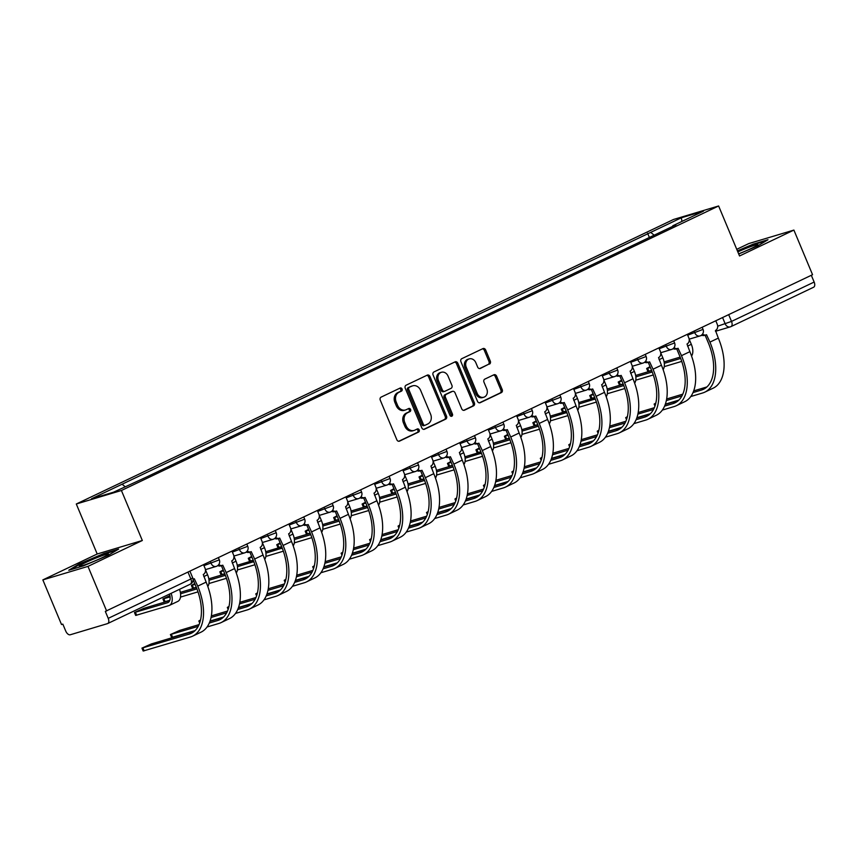 <?xml version="1.0" encoding="UTF-8"?>
<svg xmlns="http://www.w3.org/2000/svg" width="857" height="857" viewBox="0 0 857 857"><rect width="100%" height="100%" fill="white"/><g stroke="black" fill="none" stroke-linecap="round" stroke-linejoin="round"><path stroke-width="1.29" d="M402.062 388.982A1.671 1.382 73.3 0 0 400.165 388.039L381.14 397.102A2.389 1.971 73.3 0 0 380.272 400.155L396.845 439.77A2.389 1.971 73.3 0 0 399.555 441.119L418.58 432.057A1.671 1.382 73.3 0 0 417.284 428.971L414.82 430.15A7.649 6.32 73.3 0 1 414.07 430.439A7.649 6.32 73.3 0 1 406.154 425.833L404.772 422.533A7.649 6.32 73.3 0 1 407.557 412.763L410.01 411.585A1.671 1.382 73.3 0 0 408.725 408.51L406.261 409.678A7.649 6.32 73.3 0 1 405.511 409.967A7.649 6.32 73.3 0 1 397.584 405.372L396.202 402.062A7.649 6.32 73.3 0 1 398.987 392.292L401.451 391.124A1.671 1.382 73.3 0 0 402.062 388.982M405.511 409.967L404.193 410.364A7.649 6.32 73.3 0 1 396.277 405.757L394.895 402.458A7.649 6.32 73.3 0 1 397.669 392.688L400.133 391.51A1.671 1.382 73.3 0 0 399.533 388.339M398.73 441.28L417.263 432.453A1.671 1.382 73.3 0 0 416.663 429.271M414.07 430.439L412.753 430.835A7.649 6.32 73.3 0 1 404.836 426.229L403.454 422.93A7.649 6.32 73.3 0 1 406.239 413.16L408.703 411.981A1.671 1.382 73.3 0 0 408.103 408.8M489.422 364.129A2.389 1.971 73.3 0 0 490.29 361.076L485.64 349.956A2.389 1.971 73.3 0 0 482.93 348.606L461.794 358.676A2.389 1.971 73.3 0 0 460.927 361.729L477.499 401.344A2.389 1.971 73.3 0 0 480.209 402.694L501.345 392.624A2.389 1.971 73.3 0 0 502.213 389.571L496.589 376.148A2.389 1.971 73.3 0 0 493.878 374.798L484.837 379.105A2.389 1.971 73.3 0 0 483.969 382.158L486.755 388.821A6.395 5.281 73.3 0 1 483.798 397.23A6.395 5.281 73.3 0 1 477.178 393.384L466.272 367.299A6.395 5.281 73.3 0 1 469.218 358.89A6.395 5.281 73.3 0 1 475.849 362.736L477.66 367.085A2.389 1.971 73.3 0 0 480.381 368.435L488.104 364.514A2.389 1.971 73.3 0 0 488.972 361.461L484.323 350.352A2.389 1.971 73.3 0 0 482.427 348.842M142.326 540.499L97.205 553.997L42.85 579.9L87.971 566.391L142.326 540.499L121.415 490.493L718.616 205.98L739.537 255.975L793.893 230.083L812.554 274.701L105.325 611.405L108.228 618.358L190.865 578.989L192.729 577.897L189.975 571.308M87.971 566.391L106.632 611.009M429.957 376.491A2.389 1.971 73.3 0 0 427.247 375.141L406.111 385.2A2.389 1.971 73.3 0 0 405.243 388.253L421.815 427.868A2.389 1.971 73.3 0 0 424.526 429.218L445.661 419.159A2.389 1.971 73.3 0 0 446.529 416.106L429.957 376.491L428.639 376.876A2.389 1.971 73.3 0 0 426.743 375.377M433.953 371.938L455.088 361.868A2.389 1.971 73.3 0 1 457.799 363.218L474.371 402.833A2.389 1.971 73.3 0 1 473.503 405.886L464.451 410.203A2.389 1.971 73.3 0 1 461.741 408.853L455.024 392.785A2.389 1.971 73.3 0 0 452.314 391.435L446.315 394.295A2.389 1.971 73.3 0 0 445.447 397.348L452.442 414.07A1.671 1.382 73.3 0 1 449.936 415.27L433.085 374.991A2.389 1.971 73.3 0 1 433.953 371.938M42.85 579.9L61.511 624.517L62.829 624.121L65.743 631.073A4.874 2.721 -115.5 0 0 70.242 634.769L107.479 623.628A4.874 2.721 -115.5 0 0 107.693 623.542A4.874 2.721 -115.5 0 0 108.228 618.358M97.205 553.997L76.294 504.002L673.495 219.478L718.616 205.98M793.893 230.083L748.772 243.581L736.752 249.312M811.322 275.29L814.15 282.049A4.874 2.721 64.5 0 1 813.614 287.234A4.874 2.721 64.5 0 1 813.4 287.32M654.159 235.193L650.72 232.376L681.358 217.774L703.458 211.165L672.82 225.755L675.905 224.834L147.286 476.674L113.553 492.197L91.453 498.817L122.09 484.216L125.111 486.69M650.72 232.376L122.09 484.216M121.415 490.493L76.294 504.002M103.954 553.483L79.026 564.056L68.753 570.259L83.408 565.866L108.346 555.282L118.62 549.091L103.954 553.483L104.179 554.018M738.702 253.983L757.717 245.916L767.99 239.724L753.335 244.106L737.395 250.876M649.37 237.475L647.624 233.297M672.82 225.755L672.734 226.344M681.936 221.417L681.358 217.774M79.262 564.624L79.026 564.056M753.56 244.641L753.335 244.106M423.712 429.378L444.344 419.544A2.389 1.971 73.3 0 0 445.212 416.491L428.639 376.876M409.378 387.343A1.671 1.382 73.3 0 0 408.768 389.485L423.315 424.258A1.671 1.382 73.3 0 0 425.211 425.201L427.804 423.969A7.649 6.32 73.3 0 0 430.589 414.188L420.648 390.417A7.649 6.32 73.3 0 0 412.72 385.821A7.649 6.32 73.3 0 0 411.971 386.111L408.061 387.739A1.671 1.382 73.3 0 0 407.45 389.881L408.768 389.485M424.868 425.297L423.894 425.597A1.671 1.382 73.3 0 1 421.998 424.654L407.45 389.881M412.72 385.821L411.403 386.218A7.649 6.32 73.3 0 0 410.653 386.507L411.971 386.111M408.061 387.739L410.653 386.507M463.637 410.353L472.186 406.282A2.389 1.971 73.3 0 0 473.053 403.229L456.481 363.614A2.389 1.971 73.3 0 0 454.585 362.115M451.478 391.681A2.389 1.971 73.3 0 0 450.996 391.831L444.997 394.691A2.389 1.971 73.3 0 0 444.13 397.744L451.125 414.467L452.442 414.07M450.943 416.256A1.671 1.382 73.3 0 0 451.125 414.467M448.05 376.116A6.395 5.281 73.3 0 0 441.43 372.27A6.395 5.281 73.3 0 0 438.473 380.679L442.319 389.86A2.389 1.971 73.3 0 0 445.029 391.21L451.028 388.36A2.389 1.971 73.3 0 0 451.896 385.296L448.05 376.116M441.43 372.27L440.112 372.656A6.395 5.281 73.3 0 0 437.156 381.065L438.473 380.679M443.712 391.606A2.389 1.971 73.3 0 1 441.001 390.256L437.156 381.065M479.556 368.585L488.104 364.514M469.218 358.89L467.911 359.287A6.395 5.281 73.3 0 0 464.955 367.696L466.272 367.299M483.798 397.23L482.48 397.627A6.395 5.281 73.3 0 1 475.86 393.781L464.955 367.696M479.395 402.844L500.027 393.02A2.389 1.971 73.3 0 0 500.895 389.967L495.282 376.544A2.389 1.971 73.3 0 0 493.386 375.034M171.111 593.333A12.309 6.877 64.5 0 1 169.375 605.417A12.309 6.877 64.5 0 1 168.818 605.631L135.674 615.422L134.463 612.509L167.597 602.717A9.138 5.11 -115.5 0 0 168.015 602.557A9.138 5.11 -115.5 0 0 169.482 594.105M169.697 600.596L143.826 608.341L134.463 612.509M179.509 589.327A12.309 6.877 64.5 0 1 177.763 601.421L169.375 605.417M193.05 579.064A4.874 4.028 73.3 0 0 193.843 578.936A4.874 4.028 73.3 0 0 194.325 578.754L197.742 586.134A47.028 26.288 64.5 0 1 192.579 636.183A47.028 26.288 64.5 0 1 190.447 636.997L143.173 651.02L141.951 648.106L189.226 634.084A43.857 24.521 -115.5 0 0 191.207 633.323A43.857 24.521 -115.5 0 0 196.028 586.638L193.104 579.643M194.689 630.966L151.314 643.95L141.951 648.106M203.591 564.827L205.037 568.266A4.874 4.028 73.3 0 1 203.259 574.49L206.13 582.128A47.028 26.288 64.5 0 1 200.966 632.187L192.579 636.183M169.815 600.296L164.137 601.86L162.916 598.947L170.082 596.933M169.89 595.626L162.916 598.947M216.682 566.22A4.874 4.028 -106.7 0 1 216.21 566.402L205.423 569.637L207.565 574.768A12.309 6.877 64.5 0 1 207.812 586.499M180.548 593.794L196.049 589.155A9.138 5.11 -115.5 0 0 196.467 589.005A9.138 5.11 -115.5 0 0 196.874 588.759M180.345 592.369L196.403 587.57M197.828 591.866L197.967 591.791A12.309 6.877 64.5 0 1 197.828 591.866A12.309 6.877 64.5 0 1 197.271 592.08L180.484 597.093M196.307 587.324L192.589 588.309L191.368 585.395L195.096 584.41M194.743 583.574L191.368 585.395M245.145 552.669A4.874 4.028 -106.7 0 1 244.663 552.851L233.875 556.075L236.029 561.206A12.309 6.877 64.5 0 1 236.264 572.947M209.012 580.243L224.513 575.604A9.138 5.11 -115.5 0 0 224.92 575.443A9.138 5.11 -115.5 0 0 225.337 575.208M208.797 578.818L224.866 574.008M226.28 578.304L226.43 578.239A12.309 6.877 64.5 0 1 226.28 578.304A12.309 6.877 64.5 0 1 225.723 578.518L208.947 583.542M87.875 563.735A15.844 1.136 -22.7 0 0 108.421 554.19A15.844 1.136 -22.7 0 0 99.862 556.514A15.844 1.136 -22.7 0 0 85.004 562.835A15.844 1.136 -22.7 0 0 79.433 566.316A15.844 1.136 -22.7 0 0 87.875 563.735M71.056 569.562L79.669 564.377L103.826 554.125L116.638 550.29M738.638 253.833A15.844 1.136 -22.7 0 0 757.802 244.813A15.844 1.136 -22.7 0 0 749.243 247.137A15.844 1.136 -22.7 0 0 737.813 251.872M737.609 251.369L753.196 244.748L766.008 240.913M195.107 630.57L171.625 637.469L170.404 634.555L198.203 626.36M199.038 624.624L179.766 630.388L170.404 634.555M218.792 564.549A4.874 4.028 73.3 0 0 222.295 565.374A4.874 4.028 73.3 0 0 222.777 565.192L226.194 572.572A47.028 26.288 64.5 0 1 221.031 622.632A47.028 26.288 64.5 0 1 218.91 623.446L207.04 626.992M209.269 623.05L217.689 620.532A43.857 24.521 -115.5 0 0 219.671 619.772A43.857 24.521 -115.5 0 0 224.48 573.087L221.374 565.652M222.295 565.374L220.592 565.888A4.874 4.028 -106.7 0 1 217.828 565.566M232.043 551.265L233.49 554.715A4.874 4.028 73.3 0 1 231.711 560.939L234.582 568.577A47.028 26.288 64.5 0 1 229.419 618.625L221.031 622.632M209.944 621.357L223.141 617.415M200.527 619.965L198.856 620.993L200.356 620.672M247.245 550.987A4.874 4.028 73.3 0 0 250.758 551.822A4.874 4.028 73.3 0 0 251.23 551.64L254.647 559.021A47.028 26.288 64.5 0 1 249.483 609.07A47.028 26.288 64.5 0 1 247.362 609.884L235.493 613.441M237.732 609.488L246.141 606.97A43.857 24.521 -115.5 0 0 248.123 606.21A43.857 24.521 -115.5 0 0 252.944 559.525L249.826 552.101M250.758 551.822L249.044 552.337A4.874 4.028 -106.7 0 1 246.28 552.004M260.507 537.714L261.942 541.153A4.874 4.028 73.3 0 1 260.174 547.377L263.035 555.015A47.028 26.288 64.5 0 1 257.882 605.074L249.483 609.07M223.559 617.008L210.051 621.057M211.347 615.894L227.491 611.062M238.396 607.806L251.594 603.853M211.047 617.479L226.655 612.809M224.759 573.762L221.042 574.747L219.82 571.833L223.548 570.848M223.195 570.012L219.82 571.833M273.597 539.107A4.874 4.028 -106.7 0 1 273.115 539.289L262.328 542.524L264.481 547.655A12.309 6.877 64.5 0 1 264.727 559.385M252.965 562.042A9.138 5.11 -115.5 0 0 253.372 561.892A9.138 5.11 -115.5 0 0 253.79 561.646L237.464 566.681M237.26 565.256L253.318 560.457M254.743 564.752L254.883 564.677A12.309 6.877 64.5 0 1 254.743 564.752A12.309 6.877 64.5 0 1 254.186 564.967L237.4 569.98M253.222 560.21L249.505 561.196L248.284 558.282L252.001 557.296M251.658 556.461L248.284 558.282M302.05 525.555A4.874 4.028 -106.7 0 1 301.578 525.737L290.78 528.962L292.933 534.093A12.309 6.877 64.5 0 1 293.18 545.834M281.417 548.491A9.138 5.11 -115.5 0 0 281.835 548.33A9.138 5.11 -115.5 0 0 282.242 548.094L265.916 553.129M265.713 551.704L281.771 546.895M283.196 551.19L283.335 551.126A12.309 6.877 64.5 0 1 283.196 551.19A12.309 6.877 64.5 0 1 282.639 551.405L265.852 556.429M281.674 546.648L277.957 547.634L276.736 544.72L280.464 543.734M280.11 542.899L276.736 544.72M330.513 511.993A4.874 4.028 -106.7 0 1 330.031 512.175L319.243 515.411L321.396 520.542A12.309 6.877 64.5 0 1 321.632 532.272M294.38 539.567L309.88 534.929A9.138 5.11 -115.5 0 0 310.288 534.779A9.138 5.11 -115.5 0 0 310.705 534.532M294.165 538.142L310.234 533.343M311.648 537.639L311.787 537.564A12.309 6.877 64.5 0 1 311.648 537.639A12.309 6.877 64.5 0 1 311.091 537.853L294.315 542.867M228.99 606.413L227.319 607.442L228.819 607.12M275.697 537.435A4.874 4.028 73.3 0 0 279.211 538.26A4.874 4.028 73.3 0 0 279.693 538.078L283.099 545.459A47.028 26.288 64.5 0 1 277.947 595.519A47.028 26.288 64.5 0 1 275.815 596.333L263.956 599.879M266.184 595.936L274.594 593.419A43.857 24.521 -115.5 0 0 276.575 592.658A43.857 24.521 -115.5 0 0 281.396 545.973L278.289 538.539M279.211 538.26L277.497 538.774A4.874 4.028 -106.7 0 1 274.743 538.453M288.959 524.152L290.394 527.601A4.874 4.028 73.3 0 1 288.627 533.825L291.498 541.463A47.028 26.288 64.5 0 1 286.334 591.512L277.947 595.519M252.022 603.457L238.503 607.495M239.799 602.342L255.943 597.511M266.859 594.244L280.057 590.302M239.499 603.917L255.107 599.247M257.443 592.851L255.772 593.88L257.271 593.558M304.16 523.873A4.874 4.028 73.3 0 0 307.663 524.709A4.874 4.028 73.3 0 0 308.145 524.527L311.562 531.908A47.028 26.288 64.5 0 1 306.399 581.957A47.028 26.288 64.5 0 1 304.278 582.771L292.408 586.327M294.637 582.374L303.057 579.857A43.857 24.521 -115.5 0 0 305.038 579.096A43.857 24.521 -115.5 0 0 309.848 532.411L306.742 524.987M307.663 524.709L305.96 525.212A4.874 4.028 -106.7 0 1 303.196 524.891M317.411 510.601L318.858 514.039A4.874 4.028 73.3 0 1 317.079 520.263L319.95 527.901A47.028 26.288 64.5 0 1 314.787 577.961L306.399 581.957M280.475 589.895L266.966 593.944M268.252 588.78L284.406 583.949M295.311 580.692L308.509 576.74M267.952 590.366L283.571 585.695M285.895 579.3L284.224 580.328L285.724 580.007M332.612 510.322A4.874 4.028 73.3 0 0 336.126 511.147A4.874 4.028 73.3 0 0 336.597 510.965L340.015 518.346A47.028 26.288 64.5 0 1 334.851 568.405A47.028 26.288 64.5 0 1 332.73 569.219L320.861 572.765M323.1 568.823L331.509 566.306A43.857 24.521 -115.5 0 0 333.491 565.545A43.857 24.521 -115.5 0 0 338.301 518.86L335.194 511.425M336.126 511.147L334.412 511.661A4.874 4.028 -106.7 0 1 331.648 511.34M345.874 497.039L347.31 500.488A4.874 4.028 73.3 0 1 345.542 506.712L348.403 514.35A47.028 26.288 64.5 0 1 343.239 564.399L334.851 568.405M308.927 576.343L295.419 580.382M296.715 575.229L312.859 570.398M323.764 567.13L336.962 563.188M296.404 576.804L312.023 572.133M310.127 533.097L306.41 534.082L305.188 531.169L308.916 530.183M308.563 529.347L305.188 531.169M358.965 498.442A4.874 4.028 -106.7 0 1 358.483 498.624L347.696 501.848L349.849 506.98A12.309 6.877 64.5 0 1 350.095 518.721M322.832 526.016L338.333 521.377A9.138 5.11 -115.5 0 0 338.74 521.217A9.138 5.11 -115.5 0 0 339.158 520.981M322.628 524.591L338.686 519.781M340.111 524.077L340.25 524.013A12.309 6.877 64.5 0 1 340.111 524.077A12.309 6.877 64.5 0 1 339.554 524.291L322.768 529.315M314.348 565.738L312.687 566.766L314.187 566.445M361.065 496.76A4.874 4.028 73.3 0 0 364.579 497.596A4.874 4.028 73.3 0 0 365.061 497.403L368.467 504.794A47.028 26.288 64.5 0 1 363.304 554.843A47.028 26.288 64.5 0 1 361.183 555.657L349.324 559.214M351.552 555.261L359.961 552.744A43.857 24.521 -115.5 0 0 361.943 551.983A43.857 24.521 -115.5 0 0 366.764 505.298L363.657 497.874M364.579 497.596L362.865 498.099A4.874 4.028 -106.7 0 1 360.111 497.778M374.327 483.487L375.762 486.926A4.874 4.028 73.3 0 1 373.995 493.15L376.866 500.788A47.028 26.288 64.5 0 1 371.702 550.847L363.304 554.843M337.39 562.781L323.871 566.831M325.167 561.667L341.311 556.836M352.216 553.579L365.425 549.626M324.867 563.253L340.475 558.582M338.59 519.535L334.873 520.52L333.652 517.607L337.369 516.621M337.026 515.785L333.652 517.607M387.418 484.88A4.874 4.028 -106.7 0 1 386.935 485.062L376.148 488.297L378.301 493.428A12.309 6.877 64.5 0 1 378.548 505.159M351.284 512.454L366.785 507.815A9.138 5.11 -115.5 0 0 367.203 507.665A9.138 5.11 -115.5 0 0 367.61 507.419M351.081 511.029L367.139 506.23M368.564 510.526L368.703 510.451A12.309 6.877 64.5 0 1 368.564 510.526A12.309 6.877 64.5 0 1 368.007 510.74L351.22 515.753M342.811 552.187L341.14 553.215L342.639 552.894M389.528 483.209A4.874 4.028 73.3 0 0 393.031 484.034A4.874 4.028 73.3 0 0 393.513 483.851L396.93 491.232A47.028 26.288 64.5 0 1 391.767 541.281A47.028 26.288 64.5 0 1 389.635 542.106L377.776 545.652M380.005 541.71L388.425 539.192A43.857 24.521 -115.5 0 0 390.406 538.432A43.857 24.521 -115.5 0 0 395.216 491.747L392.11 484.312M393.031 484.034L391.328 484.548A4.874 4.028 -106.7 0 1 388.564 484.226M402.779 469.925L404.225 473.375A4.874 4.028 73.3 0 1 402.447 479.588L405.318 487.237A47.028 26.288 64.5 0 1 400.155 537.285L391.767 541.281M365.843 549.23L352.334 553.268M353.62 548.116L369.774 543.284M380.679 540.017L393.877 536.075M353.32 549.691L368.938 545.02M367.042 505.984L363.325 506.969L362.104 504.055L365.832 503.07M365.478 502.234L362.104 504.055M415.87 471.329A4.874 4.028 -106.7 0 1 415.399 471.511L404.611 474.735L406.764 479.866A12.309 6.877 64.5 0 1 407 491.607M379.747 498.903L395.248 494.264A9.138 5.11 -115.5 0 0 395.655 494.103A9.138 5.11 -115.5 0 0 396.063 493.868M379.533 497.478L395.602 492.668M397.016 496.964L397.155 496.899A12.309 6.877 64.5 0 1 397.016 496.964A12.309 6.877 64.5 0 1 396.459 497.178L379.683 502.202M371.263 538.625L369.592 539.653L371.092 539.332M417.98 469.647A4.874 4.028 73.3 0 0 421.483 470.482A4.874 4.028 73.3 0 0 421.965 470.289L425.383 477.681A47.028 26.288 64.5 0 1 420.219 527.73A47.028 26.288 64.5 0 1 418.098 528.544L406.229 532.101M408.457 528.148L416.877 525.63A43.857 24.521 -115.5 0 0 418.859 524.87A43.857 24.521 -115.5 0 0 423.669 478.185L420.562 470.761M421.483 470.482L419.78 470.986A4.874 4.028 -106.7 0 1 417.016 470.664M431.232 456.374L432.678 459.813A4.874 4.028 73.3 0 1 430.91 466.037L433.771 473.675A47.028 26.288 64.5 0 1 428.607 523.734L420.219 527.73M394.295 535.668L380.787 539.717M382.083 534.554L398.226 529.722M409.132 526.466L422.33 522.513M381.772 536.139L397.391 531.469M395.495 492.421L391.778 493.407L390.556 490.493L394.284 489.508M393.931 488.672L390.556 490.493M444.333 457.767A4.874 4.028 -106.7 0 1 443.851 457.949L433.064 461.184L435.217 466.315A12.309 6.877 64.5 0 1 435.463 478.045M408.2 485.341L423.701 480.702A9.138 5.11 -115.5 0 0 424.108 480.552A9.138 5.11 -115.5 0 0 424.526 480.306M407.986 483.916L424.054 479.117M425.479 483.412L425.618 483.337A12.309 6.877 64.5 0 1 425.479 483.412A12.309 6.877 64.5 0 1 424.922 483.627L408.136 488.64M399.716 525.073L398.055 526.102L399.555 525.78M446.433 456.095A4.874 4.028 73.3 0 0 449.946 456.92A4.874 4.028 73.3 0 0 450.428 456.738L453.835 464.119A47.028 26.288 64.5 0 1 448.672 514.168A47.028 26.288 64.5 0 1 446.551 514.993L434.692 518.539M436.92 514.596L445.329 512.079A43.857 24.521 -115.5 0 0 447.311 511.318A43.857 24.521 -115.5 0 0 452.132 464.633L449.025 457.199M449.946 456.92L448.232 457.434A4.874 4.028 -106.7 0 1 445.469 457.113M459.695 442.812L461.13 446.261A4.874 4.028 73.3 0 1 459.363 452.475L462.234 460.123A47.028 26.288 64.5 0 1 457.07 510.172L448.672 514.168M422.758 522.117L409.239 526.155M410.535 521.002L426.679 516.171M437.584 512.904L450.793 508.962M410.235 522.577L425.843 517.907M423.958 478.87L420.23 479.856L419.019 476.942L422.737 475.956M422.383 475.121L419.019 476.942M461.527 447.622L463.669 452.753A12.309 6.877 64.5 0 1 463.916 464.494M436.652 471.789L452.153 467.151A9.138 5.11 -115.5 0 0 452.571 466.99A9.138 5.11 -115.5 0 0 452.978 466.754M436.449 470.364L452.507 465.555M453.931 469.85L454.071 469.786A12.309 6.877 64.5 0 1 453.931 469.85A12.309 6.877 64.5 0 1 453.374 470.065L436.588 475.089M428.179 511.511L426.507 512.54L428.007 512.218M474.896 442.533A4.874 4.028 73.3 0 0 478.399 443.369A4.874 4.028 73.3 0 0 478.881 443.176L482.298 450.557A47.028 26.288 64.5 0 1 477.135 500.617A47.028 26.288 64.5 0 1 475.003 501.431L463.144 504.987M465.372 501.034L473.792 498.517A43.857 24.521 -115.5 0 0 475.774 497.756A43.857 24.521 -115.5 0 0 480.584 451.071L477.478 443.647M478.399 443.369L476.685 443.872A4.874 4.028 -106.7 0 1 473.932 443.551M488.147 429.261L489.593 432.699A4.874 4.028 73.3 0 1 487.815 438.923L490.686 446.561A47.028 26.288 64.5 0 1 485.523 496.621L477.135 500.617M451.211 508.555L437.691 512.604M438.988 507.44L455.142 502.609M466.047 499.352L479.245 495.4M438.688 509.026L454.306 504.355M452.41 465.308L448.693 466.294L447.472 463.38L451.189 462.394M450.846 461.559L447.472 463.38M501.238 430.653A4.874 4.028 -106.7 0 1 500.767 430.835L489.979 434.07L492.132 439.202A12.309 6.877 64.5 0 1 492.368 450.932M480.606 453.589A9.138 5.11 -115.5 0 0 481.023 453.439A9.138 5.11 -115.5 0 0 481.43 453.192L465.115 458.227M464.901 456.802L480.97 452.003M482.384 456.299L482.523 456.224A12.309 6.877 64.5 0 1 482.384 456.299A12.309 6.877 64.5 0 1 481.827 456.513L465.051 461.527M456.631 497.96L454.96 498.988L456.46 498.667M503.348 428.982A4.874 4.028 73.3 0 0 506.851 429.807A4.874 4.028 73.3 0 0 507.333 429.625L510.751 437.006A47.028 26.288 64.5 0 1 505.587 487.055A47.028 26.288 64.5 0 1 503.466 487.879L491.597 491.425M493.825 487.483L502.245 484.966A43.857 24.521 -115.5 0 0 504.227 484.205A43.857 24.521 -115.5 0 0 509.037 437.52L505.93 430.085M506.851 429.807L505.148 430.321A4.874 4.028 -106.7 0 1 502.384 430M516.6 415.699L518.046 419.148A4.874 4.028 73.3 0 1 516.268 425.361L519.138 433.01A47.028 26.288 64.5 0 1 513.975 483.059L505.587 487.055M479.663 495.003L466.154 499.042M467.451 493.889L483.594 489.058M494.5 485.79L507.698 481.848M467.14 495.464L482.759 490.793M480.863 451.757L477.145 452.742L475.924 449.829L479.652 448.843M479.299 448.007L475.924 449.829M529.701 417.102A4.874 4.028 -106.7 0 1 529.219 417.284L518.431 420.508L520.585 425.64A12.309 6.877 64.5 0 1 520.82 437.381M493.568 444.676L509.069 440.037A9.138 5.11 -115.5 0 0 509.476 439.877A9.138 5.11 -115.5 0 0 509.894 439.641M493.353 443.251L509.422 438.441M510.986 442.662A12.309 6.877 64.5 0 1 510.836 442.737A12.309 6.877 64.5 0 1 510.29 442.951L493.503 447.975M485.083 484.398L483.423 485.426L484.912 485.105M531.801 415.42A4.874 4.028 73.3 0 0 535.314 416.256A4.874 4.028 73.3 0 0 535.786 416.063L539.203 423.444A47.028 26.288 64.5 0 1 534.04 473.503A47.028 26.288 64.5 0 1 531.918 474.317L520.06 477.874M522.288 473.921L530.697 471.404A43.857 24.521 -115.5 0 0 532.679 470.643A43.857 24.521 -115.5 0 0 537.5 423.958L534.382 416.534M535.314 416.256L533.6 416.759A4.874 4.028 -106.7 0 1 530.837 416.438M545.063 402.147L546.498 405.586A4.874 4.028 73.3 0 1 544.731 411.81L547.602 419.448A47.028 26.288 64.5 0 1 542.438 469.507L534.04 473.503M508.115 481.441L494.607 485.49M495.903 480.327L512.047 475.496M522.952 472.239L536.161 468.286M495.603 481.913L511.211 477.242M509.326 438.195L505.598 439.18L504.387 436.267L508.105 435.281M507.751 434.445L504.387 436.267M558.153 403.54A4.874 4.028 -106.7 0 1 557.671 403.722L546.884 406.957L549.037 412.088A12.309 6.877 64.5 0 1 549.283 423.819M522.02 431.114L537.521 426.475A9.138 5.11 -115.5 0 0 537.939 426.325A9.138 5.11 -115.5 0 0 538.346 426.079M521.817 429.689L537.875 424.89M539.299 429.186L539.439 429.111A12.309 6.877 64.5 0 1 539.299 429.186A12.309 6.877 64.5 0 1 538.742 429.4L521.956 434.413M513.547 470.847L511.875 471.875L513.375 471.554M560.264 401.869A4.874 4.028 73.3 0 0 563.767 402.694A4.874 4.028 73.3 0 0 564.249 402.511L567.666 409.892A47.028 26.288 64.5 0 1 562.503 459.941A47.028 26.288 64.5 0 1 560.371 460.766L548.512 464.312M550.74 460.37L559.15 457.852A43.857 24.521 -115.5 0 0 561.131 457.092A43.857 24.521 -115.5 0 0 565.952 410.407L562.845 402.972M563.767 402.694L562.053 403.208A4.874 4.028 -106.7 0 1 559.3 402.886M573.515 388.585L574.961 392.035A4.874 4.028 73.3 0 1 573.183 398.248L576.054 405.897A47.028 26.288 64.5 0 1 570.891 455.945L562.503 459.941M536.578 467.89L523.059 471.928M524.355 466.776L540.499 461.944M551.415 458.677L564.613 454.735M524.056 468.351L539.664 463.68M537.778 424.644L534.061 425.629L532.84 422.715L536.557 421.73M536.214 420.894L532.84 422.715M586.606 389.989A4.874 4.028 -106.7 0 1 586.134 390.171L575.347 393.395L577.489 398.526A12.309 6.877 64.5 0 1 577.736 410.267M565.974 412.924A9.138 5.11 -115.5 0 0 566.391 412.763A9.138 5.11 -115.5 0 0 566.798 412.528L550.473 417.563M550.269 416.138L566.327 411.328M567.752 415.624L567.891 415.559A12.309 6.877 64.5 0 1 567.752 415.624A12.309 6.877 64.5 0 1 567.195 415.838L550.419 420.862M541.999 457.284L540.328 458.313L541.828 457.992M588.716 388.307A4.874 4.028 73.3 0 0 592.219 389.142A4.874 4.028 73.3 0 0 592.701 388.949L596.118 396.33A47.028 26.288 64.5 0 1 590.955 446.39A47.028 26.288 64.5 0 1 588.834 447.204L576.965 450.761M579.193 446.808L587.613 444.29A43.857 24.521 -115.5 0 0 589.595 443.53A43.857 24.521 -115.5 0 0 594.404 396.845L591.298 389.421M592.219 389.142L590.516 389.646A4.874 4.028 -106.7 0 1 587.752 389.324M601.968 375.034L603.414 378.473A4.874 4.028 73.3 0 1 601.635 384.697L604.506 392.335A47.028 26.288 64.5 0 1 599.343 442.394L590.955 446.39M565.031 454.328L551.522 458.377M552.819 453.214L568.962 448.382M579.868 445.126L593.065 441.173M552.508 454.799L568.127 450.129M566.231 411.081L562.513 412.067L561.292 409.153L565.02 408.168M564.667 407.332L561.292 409.153M615.069 376.427A4.874 4.028 -106.7 0 1 614.587 376.609L603.799 379.844L605.953 384.975A12.309 6.877 64.5 0 1 606.188 396.705M594.437 399.362A9.138 5.11 -115.5 0 0 594.844 399.212A9.138 5.11 -115.5 0 0 595.261 398.966L578.936 404.001M578.721 402.576L594.79 397.777M596.204 402.072L596.354 401.997A12.309 6.877 64.5 0 1 596.204 402.072A12.309 6.877 64.5 0 1 595.658 402.287L578.871 407.3M570.451 443.733L568.78 444.762L570.28 444.44M617.169 374.755A4.874 4.028 73.3 0 0 620.682 375.58A4.874 4.028 73.3 0 0 621.154 375.398L624.571 382.779A47.028 26.288 64.5 0 1 619.407 432.828A47.028 26.288 64.5 0 1 617.286 433.653L605.428 437.199M607.656 433.256L616.065 430.739A43.857 24.521 -115.5 0 0 618.047 429.978A43.857 24.521 -115.5 0 0 622.868 383.293L619.75 375.859M620.682 375.58L618.968 376.094A4.874 4.028 -106.7 0 1 616.204 375.773M630.431 361.472L631.866 364.921A4.874 4.028 73.3 0 1 630.099 371.135L632.959 378.783A47.028 26.288 64.5 0 1 627.806 428.832L619.407 432.828M593.483 440.777L579.975 444.815M581.271 439.662L597.415 434.831M608.32 431.564L621.518 427.622M580.971 441.237L596.579 436.567M594.683 397.53L590.966 398.516L589.745 395.602L593.472 394.616M593.119 393.781L589.745 395.602M643.521 362.875A4.874 4.028 -106.7 0 1 643.039 363.057L632.252 366.282L634.405 371.413A12.309 6.877 64.5 0 1 634.651 383.154M607.388 390.449L622.889 385.811A9.138 5.11 -115.5 0 0 623.307 385.65A9.138 5.11 -115.5 0 0 623.714 385.414M607.184 389.024L623.243 384.215M624.667 388.51L624.807 388.446A12.309 6.877 64.5 0 1 624.667 388.51A12.309 6.877 64.5 0 1 624.11 388.724L607.324 393.749M598.914 430.171L597.243 431.2L598.743 430.878M645.621 361.193A4.874 4.028 73.3 0 0 649.135 362.029A4.874 4.028 73.3 0 0 649.617 361.836L653.034 369.217A47.028 26.288 64.5 0 1 647.871 419.277A47.028 26.288 64.5 0 1 645.739 420.091L633.88 423.647M636.108 419.694L644.518 417.177A43.857 24.521 -115.5 0 0 646.499 416.416A43.857 24.521 -115.5 0 0 651.32 369.731L648.213 362.307M649.135 362.029L647.421 362.532A4.874 4.028 -106.7 0 1 644.668 362.211M658.883 347.921L660.318 351.359A4.874 4.028 73.3 0 1 658.551 357.583L661.422 365.221A47.028 26.288 64.5 0 1 656.258 415.281L647.871 419.277M621.946 427.215L608.427 431.264M609.723 426.1L625.867 421.269M636.783 418.012L649.981 414.06M609.423 427.686L625.032 423.015M623.146 383.968L619.429 384.954L618.208 382.04L621.925 381.054M621.582 380.219L618.208 382.04M671.974 349.313A4.874 4.028 -106.7 0 1 671.502 349.495L660.704 352.73L662.857 357.862A12.309 6.877 64.5 0 1 663.104 369.592M635.84 376.887L651.341 372.249A9.138 5.11 -115.5 0 0 651.759 372.099A9.138 5.11 -115.5 0 0 652.166 371.852M635.637 375.462L651.695 370.663M653.12 374.959L653.259 374.884A12.309 6.877 64.5 0 1 653.12 374.959A12.309 6.877 64.5 0 1 652.563 375.173L635.776 380.187M627.367 416.62L625.696 417.648L627.195 417.327M674.084 347.642A4.874 4.028 73.3 0 0 677.587 348.467A4.874 4.028 73.3 0 0 678.069 348.285L681.486 355.666A47.028 26.288 64.5 0 1 676.323 405.715A47.028 26.288 64.5 0 1 674.202 406.539L662.332 410.085M664.561 406.143L672.981 403.626A43.857 24.521 -115.5 0 0 674.962 402.865A43.857 24.521 -115.5 0 0 679.772 356.18L676.666 348.745M677.587 348.467L675.884 348.981A4.874 4.028 -106.7 0 1 673.12 348.66M687.335 334.359L688.782 337.808A4.874 4.028 73.3 0 1 687.003 344.021L689.874 351.67A47.028 26.288 64.5 0 1 684.711 401.719L676.323 405.715M650.399 413.663L636.89 417.702M638.176 412.549L654.33 407.718M665.236 404.45L678.433 400.508M637.876 414.124L653.495 409.453M651.599 370.417L647.881 371.402L646.66 368.489L650.388 367.503M650.034 366.667L646.66 368.489M700.437 335.762A4.874 4.028 -106.7 0 1 699.955 335.944L689.167 339.168L691.32 344.3A12.309 6.877 64.5 0 1 691.556 356.041M664.304 363.336L679.805 358.697A9.138 5.11 -115.5 0 0 680.212 358.537A9.138 5.11 -115.5 0 0 680.629 358.301M664.089 361.911L680.158 357.101M681.572 361.397L681.711 361.333A12.309 6.877 64.5 0 1 681.572 361.397A12.309 6.877 64.5 0 1 681.015 361.611L664.239 366.635M655.819 403.058L654.148 404.086L655.648 403.765M702.536 334.08A4.874 4.028 73.3 0 0 706.05 334.916A4.874 4.028 73.3 0 0 706.522 334.723L709.939 342.104A47.028 26.288 64.5 0 1 704.775 392.163A47.028 26.288 64.5 0 1 702.654 392.977L690.785 396.534M693.024 392.581L701.433 390.064A43.857 24.521 -115.5 0 0 703.415 389.303A43.857 24.521 -115.5 0 0 708.236 342.618L705.118 335.194M706.05 334.916L704.336 335.419A4.874 4.028 -106.7 0 1 701.572 335.098M715.799 320.797L717.234 324.246A4.874 4.028 73.3 0 1 715.466 330.47L718.327 338.108A47.028 26.288 64.5 0 1 713.163 388.167L704.775 392.163M678.851 400.101L665.343 404.15M666.639 398.987L682.783 394.156M693.688 390.899L706.886 386.946M666.339 400.573L681.947 395.902M717.684 326.196L731.514 321.418L814.15 282.049M722.58 317.572L725.236 323.935A4.874 4.028 -106.7 0 0 730.282 326.871A4.874 4.874 0 0 0 730.989 326.603A4.874 2.721 -115.5 0 0 731.514 321.418L728.696 314.658M687.678 335.173L703.051 329.388L702.172 327.288M694.116 331.123L694.909 333.009A4.874 4.028 -106.7 0 0 699.955 335.944A4.874 4.874 0 0 0 703.051 329.388M659.226 348.735L674.598 342.95L673.72 340.85M665.664 344.685L666.457 346.571A4.874 4.028 -106.7 0 0 671.502 349.495A4.874 4.874 0 0 0 674.598 342.95M630.763 362.286L646.146 356.501L645.257 354.402M637.212 358.237L637.994 360.122A4.874 4.028 -106.7 0 0 643.039 363.057A4.874 4.874 0 0 0 646.146 356.501M602.31 375.848L617.683 370.063L616.804 367.964M608.749 371.799L609.541 373.684A4.874 4.028 -106.7 0 0 614.587 376.609A4.874 4.874 0 0 0 617.683 370.063M573.858 389.399L589.23 383.615L588.352 381.515M580.296 385.35L581.089 387.235A4.874 4.028 -106.7 0 0 586.134 390.171A4.874 4.874 0 0 0 589.23 383.615M545.406 402.961L560.778 397.177L559.9 395.077M551.844 398.912L552.626 400.797A4.874 4.028 -106.7 0 0 557.671 403.722A4.874 4.874 0 0 0 560.778 397.177M516.942 416.513L532.315 410.728L531.436 408.628M523.391 412.463L524.173 414.349A4.874 4.028 -106.7 0 0 529.219 417.284A4.874 4.874 0 0 0 532.315 410.728M488.49 430.075L503.862 424.29L502.984 422.19M494.928 426.025L495.721 427.911A4.874 4.028 -106.7 0 0 500.767 430.835A4.874 4.874 0 0 0 503.862 424.29M460.038 443.626L475.41 437.841L474.532 435.742M466.476 439.577L467.258 441.462A4.874 4.028 -106.7 0 0 472.303 444.397A4.874 4.874 0 0 0 475.41 437.841M431.574 457.188L446.947 451.403L446.068 449.304M438.023 453.139L438.805 455.024A4.874 4.028 -106.7 0 0 443.851 457.949A4.874 4.874 0 0 0 446.947 451.403M403.122 470.739L418.495 464.955L417.616 462.855M409.56 466.69L410.353 468.575A4.874 4.028 -106.7 0 0 415.399 471.511A4.874 4.874 0 0 0 418.495 464.955M374.67 484.301L390.042 478.517L389.164 476.417M381.108 480.252L381.89 482.137A4.874 4.028 -106.7 0 0 386.935 485.062A4.874 4.874 0 0 0 390.042 478.517M346.207 497.853L361.579 492.068L360.701 489.968M352.656 493.803L353.438 495.689A4.874 4.028 -106.7 0 0 358.483 498.624A4.874 4.874 0 0 0 361.579 492.068M317.754 511.415L333.127 505.63L332.248 503.53M324.192 507.365L324.985 509.251A4.874 4.028 -106.7 0 0 330.031 512.175A4.874 4.874 0 0 0 333.127 505.63M289.302 524.966L304.674 519.181L303.796 517.082M295.74 520.917L296.533 522.802A4.874 4.028 -106.7 0 0 301.578 525.737A4.874 4.874 0 0 0 304.674 519.181M260.839 538.528L276.211 532.743L275.333 530.644M267.288 534.479L268.07 536.364A4.874 4.028 -106.7 0 0 273.115 539.289A4.874 4.874 0 0 0 276.211 532.743M232.386 552.079L247.759 546.295L246.88 544.195M238.824 548.03L239.617 549.915A4.874 4.028 -106.7 0 0 244.663 552.851A4.874 4.874 0 0 0 247.759 546.295M203.934 565.641L219.306 559.857L218.428 557.757M210.372 561.592L211.165 563.477A4.874 4.028 -106.7 0 0 216.21 566.402A4.874 4.874 0 0 0 219.306 559.857M472.785 444.215A4.874 4.028 -106.7 0 1 472.303 444.397L461.516 447.622M188.037 572.23L190.865 578.989A4.874 2.721 -115.5 0 1 190.329 584.174A4.874 4.874 0 0 0 192.729 577.897M715.477 331.295L730.282 326.871A4.874 4.028 -106.7 0 0 730.764 326.688A4.874 2.721 -115.5 0 0 730.989 326.603L813.614 287.234M702.054 335.312L693.056 338.012A4.874 4.028 -106.7 0 1 692.906 338.054M190.104 584.26A4.874 2.721 -115.5 0 0 190.329 584.174L107.693 623.542M397.669 392.688L398.987 392.292M394.895 402.458L396.202 402.062M396.277 405.757L397.584 405.372M408.703 411.981L410.01 411.585M406.239 413.16L407.557 412.763M403.454 422.93L404.772 422.533M404.836 426.229L406.154 425.833M417.263 432.453L418.58 432.057M400.133 391.51L401.451 391.124M445.212 416.491L446.529 416.106M444.344 419.544L445.661 419.159M421.998 424.654L423.315 424.258M456.481 363.614L457.799 363.218M473.053 403.229L474.371 402.833M472.186 406.282L473.503 405.886M450.996 391.831L452.314 391.435M444.997 394.691L446.315 394.295M444.13 397.744L445.447 397.348M441.001 390.256L442.319 389.86M475.86 393.781L477.178 393.384M495.282 376.544L496.589 376.148M500.895 389.967L502.213 389.571M500.027 393.02L501.345 392.624M484.323 350.352L485.64 349.956M488.972 361.461L490.29 361.076M135.438 612.337L136.649 615.262M167.597 602.717L168.39 602.342M142.926 647.946L144.147 650.859M206.13 582.128L197.742 586.134M193.05 632.262L189.226 634.084M163.891 598.786L165.112 601.7M203.795 576.568L207.565 574.768M196.049 589.155L196.853 588.78M192.343 585.224L193.564 588.148M232.258 563.006L236.029 561.206M224.513 575.604L225.305 575.229M171.379 634.384L172.6 637.297M234.582 568.577L226.194 572.572M221.513 618.711L217.689 620.532M199.831 620.832L200.131 621.529M263.035 555.015L254.647 559.021M249.965 605.149L246.141 606.97M220.795 571.673L222.017 574.586M260.71 549.455L264.481 547.655M249.258 558.111L250.48 561.035M289.163 535.893L292.933 534.093M277.711 544.559L278.932 547.473M317.626 522.341L321.396 520.542M309.88 534.929L310.673 534.554M228.294 607.27L228.583 607.977M291.498 541.463L283.099 545.459M278.418 591.598L274.594 593.419M256.746 593.719L257.036 594.415M319.95 527.901L311.562 531.908M306.881 578.036L303.057 579.857M285.199 580.157L285.499 580.864M348.403 514.35L340.015 518.346M335.333 564.484L331.509 566.306M306.163 530.997L307.384 533.911M346.078 508.779L349.849 506.98M338.333 521.377L339.126 521.002M313.662 566.606L313.951 567.302M376.866 500.788L368.467 504.794M363.786 550.922L359.961 552.744M334.626 517.446L335.848 520.36M374.53 495.228L378.301 493.428M366.785 507.815L367.589 507.44M342.114 553.044L342.404 553.751M405.318 487.237L396.93 491.232M392.238 537.371L388.425 539.192M363.079 503.884L364.3 506.798M402.994 481.666L406.764 479.866M395.248 494.264L396.041 493.889M370.567 539.492L370.867 540.189M433.771 473.675L425.383 477.681M420.701 523.809L416.877 525.63M391.531 490.333L392.752 493.246M431.446 468.115L435.217 466.315M423.701 480.702L424.494 480.327M399.03 525.93L399.319 526.637M462.234 460.123L453.835 464.119M449.154 510.258L445.329 512.079M419.994 476.771L421.205 479.684M459.898 454.553L463.669 452.753M452.153 467.151L452.946 466.776M427.482 512.379L427.772 513.075M490.686 446.561L482.298 450.557M477.606 496.696L473.792 498.517M448.447 463.219L449.668 466.133M488.351 441.001L492.132 439.202M455.935 498.817L456.235 499.524M519.138 433.01L510.751 437.006M506.069 483.144L502.245 484.966M476.899 449.657L478.12 452.571M516.814 427.439L520.585 425.64M509.069 440.037L509.861 439.662M484.398 485.266L484.687 485.962M547.602 419.448L539.203 423.444M534.522 469.582L530.697 471.404M505.362 436.106L506.573 439.02M545.266 413.888L549.037 412.088M537.521 426.475L538.314 426.1M512.85 471.704L513.139 472.411M576.054 405.897L567.666 409.892M562.974 456.031L559.15 457.852M533.815 422.544L535.036 425.458M573.719 400.326L577.489 398.526M541.303 458.152L541.603 458.849M604.506 392.335L596.118 396.33M591.437 442.469L587.613 444.29M562.267 408.993L563.488 411.906M602.182 386.775L605.953 384.975M569.755 444.59L570.055 445.297M632.959 378.783L624.571 382.779M619.89 428.918L616.065 430.739M590.719 395.431L591.941 398.344M630.634 373.213L634.405 371.413M622.889 385.811L623.682 385.425M598.218 431.039L598.507 431.735M661.422 365.221L653.034 369.217M648.342 415.356L644.518 417.177M619.183 381.879L620.404 384.793M659.087 359.661L662.857 357.862M651.341 372.249L652.145 371.874M626.671 417.477L626.96 418.184M689.874 351.67L681.486 355.666M676.805 401.804L672.981 403.626M647.635 368.317L648.856 371.231M687.55 346.099L691.32 344.3M679.805 358.697L680.597 358.312M655.123 403.926L655.423 404.622M718.327 338.108L709.939 342.104M705.257 388.242L701.433 390.064M423.733 425.661L425.04 425.265M451.232 391.735L452.55 391.349M443.476 391.692L444.794 391.306M193.843 578.936L193.061 579.161M199.681 622.953L198.856 620.993M228.133 609.402L227.319 607.442M256.597 595.84L255.772 593.88M285.049 582.289L284.224 580.328M313.501 568.727L312.687 566.766M341.964 555.175L341.14 553.215M370.417 541.613L369.592 539.653M398.869 528.062L398.055 526.102M427.322 514.5L426.507 512.54M455.785 500.949L454.96 498.988M484.237 487.387L483.423 485.426M512.69 473.825L511.875 471.875M541.153 460.273L540.328 458.313M569.605 446.711L568.78 444.762M598.057 433.16L597.243 431.2M626.521 419.598L625.696 417.648M654.973 406.047L654.148 404.086"/></g></svg>
